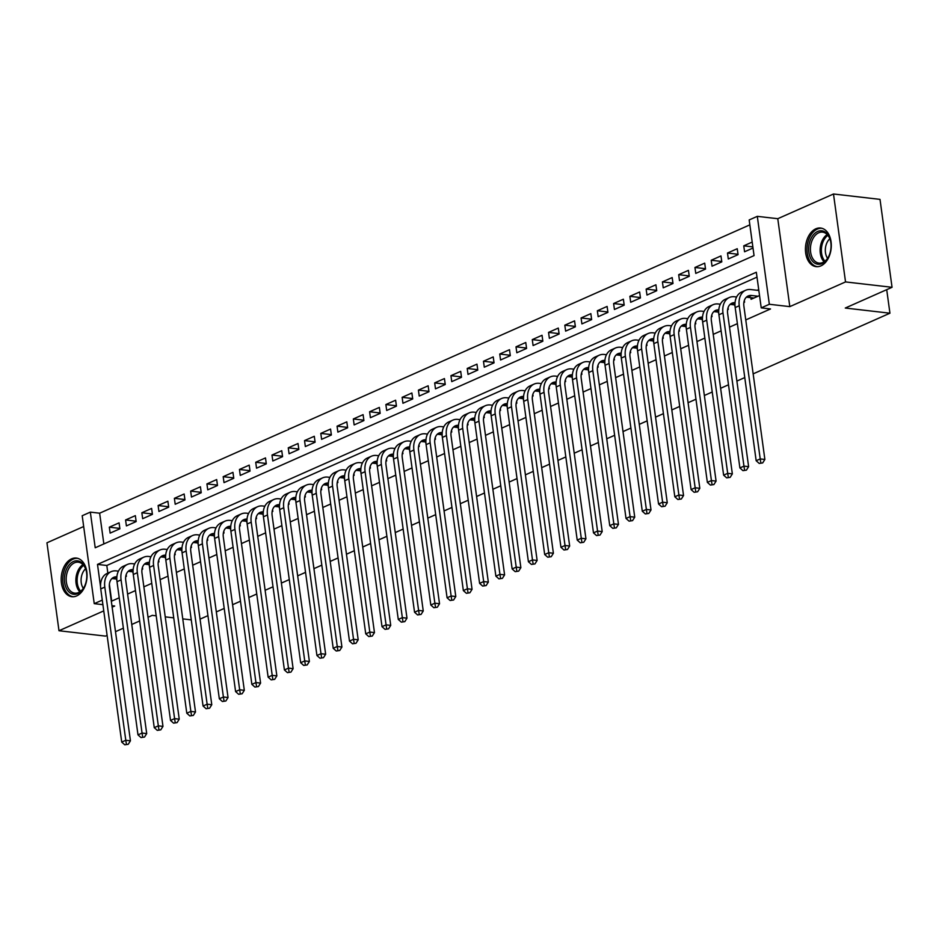 <?xml version="1.0" encoding="UTF-8"?>
<svg xmlns="http://www.w3.org/2000/svg" width="939" height="939" viewBox="0 0 939 939"><rect width="100%" height="100%" fill="white"/><g stroke="black" fill="none" stroke-linecap="round" stroke-linejoin="round"><path stroke-width="1.41" d="M815.827 228.799A19.449 12.829 -83.4 0 0 805.427 249.457A19.449 12.829 -83.4 0 0 816.132 266.653A19.449 12.829 -83.4 0 0 820.909 265.878A19.449 12.829 -83.4 0 0 831.308 245.22A19.449 12.829 -83.4 0 0 820.592 228.024A19.449 12.829 -83.4 0 0 815.827 228.799M71.575 558.858A19.449 12.829 -83.4 0 0 61.176 579.504A19.449 12.829 -83.4 0 0 71.892 596.711A19.449 12.829 -83.4 0 0 76.658 595.925A19.449 12.829 -83.4 0 0 87.057 575.278A19.449 12.829 -83.4 0 0 76.352 558.071A19.449 12.829 -83.4 0 0 71.575 558.858M102.269 600.103L94.24 603.66L82.198 515.734L90.332 512.119L95.215 547.766L754.052 255.596L749.169 219.949L757.304 216.346L769.346 304.271L761.224 307.875L756.329 272.228L97.492 564.409L100.543 586.675M777.774 218.705L789.816 306.63L845.534 281.923L892.05 287.299L880.007 199.373L833.492 193.997L777.774 218.705L757.304 216.346M83.677 526.521L46.95 542.801L58.993 630.738L103.748 610.89M749.85 224.855L99.64 513.199L90.332 512.119M845.534 281.923L833.492 193.997M107.105 635.398L105.508 636.102L58.993 630.738M750.86 297.675L751.083 299.295L759.534 295.55M734.591 304.893L735.049 306.407M743.876 302.487L744.568 302.182L744.334 300.48M718.323 312.112L718.781 313.614M727.608 309.706L728.3 309.401L728.077 307.687M702.055 319.319L702.513 320.833M711.339 316.924L712.032 316.607L711.809 314.905M685.787 326.537L686.245 328.051M695.071 324.131L695.776 323.826L695.541 322.124M669.519 333.756L669.976 335.258M678.803 331.35L679.507 331.044L679.273 329.331M653.251 340.963L653.708 342.477M662.535 338.568L663.239 338.251L663.004 336.549M636.982 348.181L637.44 349.695M646.267 345.775L646.971 345.47L646.736 343.768M620.714 355.388L621.184 356.902M629.999 352.994L630.703 352.677L630.468 350.975M604.446 362.607L604.916 364.121M613.73 360.2L614.435 359.895L614.2 358.193M588.178 369.825L588.647 371.328M597.462 367.419L598.166 367.114L597.932 365.4M571.91 377.032L572.379 378.546M581.194 374.638L581.898 374.321L581.664 372.619M555.642 384.251L556.111 385.765M564.926 381.844L565.63 381.539L565.395 379.837M539.373 391.469L539.843 392.972M548.669 389.063L549.362 388.758L549.127 387.044M523.117 398.676L523.575 400.19M532.401 396.281L533.094 395.965L532.859 394.263M506.849 405.894L507.306 407.409M516.133 403.488L516.826 403.183L516.591 401.481M490.581 413.113L491.038 414.615M499.865 410.707L500.557 410.39L500.323 408.688M474.312 420.32L474.77 421.834M483.597 417.914L484.289 417.609L484.055 415.907M458.044 427.538L458.502 429.041M467.329 425.132L468.021 424.827L467.786 423.113M441.776 434.745L442.234 436.259M451.06 432.351L451.753 432.034L451.518 430.332M425.508 441.964L425.966 443.478M434.792 439.558L435.485 439.252L435.25 437.551M409.24 449.182L409.697 450.685M418.524 446.776L419.217 446.471L418.982 444.757M392.972 456.389L393.429 457.903M402.256 453.995L402.948 453.678L402.714 451.976M376.703 463.608L377.161 465.122M385.988 461.202L386.68 460.896L386.445 459.194M360.435 470.826L360.893 472.329M369.72 468.42L370.412 468.115L370.189 466.401M344.167 478.033L344.625 479.547M353.451 475.639L354.144 475.322L353.921 473.62M327.899 485.252L328.357 486.766M337.183 482.846L337.887 482.54L337.653 480.838M311.631 492.459L312.088 493.973M320.915 490.064L321.619 489.747L321.384 488.045M295.362 499.677L295.82 501.191M304.647 497.271L305.351 496.966L305.116 495.264M279.094 506.896L279.552 508.398M288.379 504.489L289.083 504.184L288.848 502.471M262.826 514.103L263.296 515.617M272.11 511.708L272.815 511.391L272.58 509.689M246.558 521.321L247.027 522.835M255.842 518.915L256.547 518.61L256.312 516.908M230.29 528.54L230.759 530.042M239.574 526.133L240.278 525.828L240.044 524.115M214.022 535.746L214.491 537.261M223.306 533.352L224.01 533.035L223.775 531.333M197.753 542.965L198.223 544.479M207.038 540.559L207.742 540.254L207.507 538.552M181.485 550.184L181.955 551.686M190.781 547.777L191.474 547.46L191.239 545.759M165.229 557.39L165.687 558.905M174.513 554.984L175.206 554.679L174.971 552.977M148.961 564.609L149.418 566.123M158.245 562.203L158.937 561.898L158.703 560.184M132.692 571.816L133.15 573.33M141.977 569.421L142.669 569.104L142.435 567.402M119.84 528.399L109.323 527.178L119.077 522.859L119.887 528.798L110.133 533.117L109.323 527.178M136.108 521.18L125.58 519.971L135.345 515.64L136.155 521.579L126.401 525.91L125.58 519.971M152.376 513.973L141.848 512.753L151.613 508.422L152.423 514.361L142.669 518.692L141.848 512.753M168.644 506.755L158.116 505.534L167.881 501.215L168.691 507.154L158.937 511.485L158.116 505.534M184.913 499.536L174.384 498.327L184.15 493.996L184.96 499.935L175.206 504.266L174.384 498.327M201.181 492.329L190.652 491.109L200.418 486.778L201.228 492.729L191.474 497.048L190.652 491.109M217.449 485.111L206.92 483.902L216.686 479.571L217.496 485.51L207.742 489.841L206.92 483.902M233.705 477.892L223.189 476.683L232.954 472.352L233.764 478.291L224.01 482.623L223.189 476.683M249.974 470.685L239.457 469.465L249.222 465.134L250.032 471.085L240.267 475.404L239.457 469.465M266.242 463.467L255.725 462.258L265.491 457.927L266.3 463.866L256.535 468.197L255.725 462.258M282.51 456.26L271.993 455.039L281.759 450.708L282.569 456.647L272.803 460.979L271.993 455.039M298.778 449.042L288.261 447.821L298.027 443.501L298.837 449.441L289.071 453.772L288.261 447.821M315.046 441.823L304.529 440.614L314.295 436.283L315.105 442.222L305.339 446.553L304.529 440.614M331.314 434.616L320.798 433.395L330.563 429.064L331.373 435.003L321.608 439.335L320.798 433.395M347.583 427.398L337.066 426.177L346.82 421.857L347.641 427.797L337.876 432.128L337.066 426.177M363.851 420.179L353.334 418.97L363.088 414.639L363.909 420.578L354.144 424.909L353.334 418.97M380.119 412.972L369.602 411.752L379.356 407.42L380.178 413.371L370.412 417.691L369.602 411.752M396.387 405.754L385.87 404.545L395.624 400.214L396.446 406.153L386.68 410.484L385.87 404.545M412.655 398.547L402.138 397.326L411.892 392.995L412.714 398.934L402.948 403.265L402.138 397.326M428.923 391.328L418.407 390.108L428.161 385.788L428.982 391.727L419.217 396.047L418.407 390.108M445.192 384.11L434.675 382.901L444.429 378.57L445.25 384.509L435.485 388.84L434.675 382.901M461.46 376.903L450.943 375.682L460.697 371.351L461.507 377.29L451.753 381.621L450.943 375.682M477.728 369.684L467.211 368.464L476.965 364.144L477.775 370.083L468.021 374.415L467.211 368.464M493.996 362.466L483.468 361.257L493.233 356.926L494.043 362.865L484.289 367.196L483.468 361.257M510.264 355.259L499.736 354.038L509.501 349.707L510.311 355.658L500.557 359.977L499.736 354.038M526.533 348.04L516.004 346.831L525.77 342.5L526.579 348.439L516.826 352.771L516.004 346.831M542.801 340.822L532.272 339.613L542.038 335.282L542.848 341.221L533.094 345.552L532.272 339.613M559.069 333.615L548.54 332.394L558.306 328.063L559.116 334.014L549.362 338.333L548.54 332.394M575.337 326.396L564.808 325.187L574.574 320.856L575.384 326.795L565.63 331.127L564.808 325.187M591.593 319.19L581.077 317.969L590.842 313.638L591.652 319.577L581.898 323.908L581.077 317.969M607.862 311.971L597.345 310.75L607.11 306.431L607.92 312.37L598.155 316.701L597.345 310.75M624.13 304.752L613.613 303.543L623.379 299.212L624.189 305.152L614.423 309.483L613.613 303.543M640.398 297.546L629.881 296.325L639.647 291.994L640.457 297.933L630.691 302.264L629.881 296.325M656.666 290.327L646.149 289.106L655.915 284.787L656.725 290.726L646.959 295.057L646.149 289.106M672.934 283.108L662.418 281.9L672.183 277.568L672.993 283.508L663.227 287.839L662.418 281.9M689.203 275.902L678.686 274.681L688.44 270.35L689.261 276.301L679.496 280.62L678.686 274.681M705.471 268.683L694.954 267.474L704.708 263.143L705.529 269.082L695.764 273.413L694.954 267.474M721.739 261.465L711.222 260.256L720.976 255.924L721.798 261.864L712.032 266.195L711.222 260.256M738.007 254.258L727.49 253.037L737.244 248.718L738.066 254.657L728.3 258.976L727.49 253.037M99.64 513.199L103.853 543.939M752.209 242.074L743.758 245.83L744.568 251.769L753.019 248.025M109.382 584.328L111.682 601.124L119.218 597.791M127.598 594.07L135.486 590.572M143.867 586.852L151.754 583.354M160.135 579.645L168.022 576.147M176.403 572.426L184.279 568.928M192.671 565.208L200.547 561.722M208.939 558.001L216.815 554.503M225.207 550.782L233.083 547.284M241.476 543.575L249.351 540.078M257.732 536.357L265.62 532.859M274 529.138L281.888 525.64M290.268 521.931L298.156 518.434M306.537 514.713L314.424 511.215M322.805 507.494L330.692 503.997M339.073 500.287L346.961 496.79M355.341 493.069L363.229 489.571M371.609 485.85L379.497 482.364M387.877 478.644L395.765 475.146M404.146 471.425L412.033 467.927M420.414 464.218L428.301 460.72M436.682 457L444.57 453.502M452.95 449.781L460.838 446.283M469.218 442.574L477.106 439.076M485.486 435.356L493.374 431.858M501.755 428.137L509.642 424.651M518.023 420.93L525.91 417.432M534.291 413.712L542.167 410.214M550.559 406.505L558.435 403.007M566.827 399.286L574.703 395.788M583.096 392.068L590.971 388.57M599.364 384.861L607.24 381.363M615.62 377.642L623.508 374.145M631.888 370.424L639.776 366.926M648.156 363.217L656.044 359.719M664.425 355.998L672.312 352.501M680.693 348.78L688.58 345.294M696.961 341.573L704.849 338.075M713.229 334.354L721.117 330.857M729.497 327.148L737.385 323.65M745.766 319.929L770.52 308.954L761.224 307.875M757.01 277.134L106.8 565.478L107.844 573.119M116.424 579.034L116.882 580.548M125.709 576.628L126.401 576.323L126.166 574.621M758.712 289.611L757.174 290.292M892.05 287.299L845.276 308.039L889.937 313.203L886.709 289.67M889.937 313.203L753.148 373.863M744.768 377.572L736.892 381.07M728.5 384.79L720.624 388.288M712.231 392.009L704.356 395.495M695.963 399.216L688.087 402.714M679.695 406.434L671.819 409.932M663.439 413.641L655.551 417.139M647.171 420.86L639.283 424.358M630.902 428.078L623.015 431.576M614.634 435.285L606.747 438.783M598.366 442.504L590.478 446.002M582.098 449.722L574.21 453.22M565.83 456.929L557.942 460.427M549.561 464.148L541.674 467.645M533.293 471.355L525.406 474.852M517.025 478.573L509.138 482.071M500.757 485.792L492.869 489.289M484.489 492.998L476.601 496.496M468.221 500.217L460.333 503.715M451.952 507.436L444.065 510.933M435.684 514.642L427.797 518.14M419.416 521.861L411.528 525.359M403.148 529.08L395.26 532.566M386.88 536.286L379.004 539.784M370.612 543.505L362.736 547.003M354.343 550.712L346.468 554.21M338.075 557.93L330.199 561.428M321.807 565.149L313.931 568.647M305.551 572.356L297.663 575.853M289.282 579.574L281.395 583.072M273.014 586.793L265.127 590.291M256.746 594L248.858 597.497M240.478 601.218L232.59 604.716M224.21 608.425L216.322 611.923M207.942 615.644L200.054 619.141M789.816 306.63L769.346 304.271M112.14 607.169L114.711 606.019L111.929 605.702M102.903 604.657L94.24 603.66M156.191 615.82L152.282 615.362L148.033 617.252M139.641 620.972L131.765 624.47M123.373 628.179L115.497 631.677M165.229 616.864L173.727 617.85M182.765 618.883L191.263 619.869M106.8 565.478L97.492 564.409M752.867 246.875L743.758 245.83M116.8 579.081L113.067 578.647A12.465 8.733 66.1 0 0 111.847 578.612M124.758 744.791L128.244 744.287L124.758 744.791L121.718 742.08L125.791 740.272L104.804 587.11A18.698 13.087 -113.9 0 1 111.189 571.64A18.698 13.087 -113.9 0 1 116.319 570.9L118.431 571.147M116.882 576.816A12.465 8.733 66.1 0 0 113.713 577.332A12.465 8.733 66.1 0 0 109.464 587.65L130.439 740.812L128.244 744.287M121.718 742.08L100.743 588.917A18.698 13.087 -113.9 0 1 107.116 573.436L111.189 571.64M126.389 744.064L125.791 740.272L130.439 740.812M77.808 593.601A16.832 11.104 96.6 0 1 64.627 582.426A16.832 11.104 96.6 0 1 73.406 561.522A16.832 11.104 96.6 0 1 86.224 570.689A16.832 11.104 96.6 0 1 84.369 586.675A16.832 11.104 96.6 0 1 77.808 593.601M86.294 571.006A15.576 10.282 -83.4 0 0 78.324 562.191A15.576 10.282 -83.4 0 0 74.51 562.813A15.576 10.282 -83.4 0 0 66.176 579.363A15.576 10.282 -83.4 0 0 74.756 593.143A15.576 10.282 -83.4 0 0 78.571 592.521A15.576 10.282 -83.4 0 0 84.51 586.382M83.325 588.366A12.266 8.099 96.6 0 1 85.578 568.799M77.784 558.365A19.32 12.747 -83.4 0 0 73.089 559.139A19.32 12.747 -83.4 0 0 62.749 579.621A19.32 12.747 -83.4 0 0 73.348 596.746M811.437 259.751A16.832 11.104 96.6 0 1 812.458 236.053A16.832 11.104 96.6 0 1 828.268 235.278A16.832 11.104 96.6 0 1 830.463 240.642A16.832 11.104 96.6 0 1 828.621 256.617A16.832 11.104 96.6 0 1 811.437 259.751M830.534 240.959A15.576 10.282 -83.4 0 0 828.574 236.288A15.576 10.282 -83.4 0 0 822.576 232.144A15.576 10.282 -83.4 0 0 811.742 241.37A15.576 10.282 -83.4 0 0 812.998 258.953A15.576 10.282 -83.4 0 0 818.996 263.096A15.576 10.282 -83.4 0 0 828.761 256.335M827.564 258.319A12.266 8.099 96.6 0 1 827.353 258.014A12.266 8.099 96.6 0 1 829.83 238.741M822.024 228.318A19.32 12.747 -83.4 0 0 808.632 239.797A19.32 12.747 -83.4 0 0 810.193 261.558A19.32 12.747 -83.4 0 0 817.587 266.699M133.068 571.863L129.336 571.428A12.465 8.733 66.1 0 0 128.115 571.393M141.026 737.573L144.512 737.068L141.026 737.573L137.986 734.861L142.059 733.066L121.072 579.903A18.698 13.087 -113.9 0 1 127.458 564.421A18.698 13.087 -113.9 0 1 132.587 563.693L134.7 563.928M133.15 569.609A12.465 8.733 66.1 0 0 129.981 570.114A12.465 8.733 66.1 0 0 125.732 580.443L146.707 733.594L144.512 737.068M137.986 734.861L117.011 581.699A18.698 13.087 -113.9 0 1 123.385 566.229L127.458 564.421M142.658 736.857L142.059 733.066L146.707 733.594M149.336 564.656L145.604 564.222A12.465 8.733 66.1 0 0 144.383 564.186M157.294 730.366L160.78 729.849L157.294 730.366L154.254 727.655L158.327 725.847L137.34 572.684A18.698 13.087 -113.9 0 1 143.726 557.203A18.698 13.087 -113.9 0 1 148.855 556.475L150.968 556.721M149.418 562.391A12.465 8.733 66.1 0 0 146.249 562.907A12.465 8.733 66.1 0 0 142 573.224L162.975 726.387L160.78 729.849M154.254 727.655L133.279 574.492A18.698 13.087 -113.9 0 1 139.653 559.01L143.726 557.203M158.926 729.638L158.327 725.847L162.975 726.387M165.604 557.437L161.872 557.003A12.465 8.733 66.1 0 0 160.651 556.968M173.562 723.147L177.048 722.643L173.562 723.147L170.522 720.436L174.595 718.628L153.609 565.466A18.698 13.087 -113.9 0 1 159.982 549.996A18.698 13.087 -113.9 0 1 165.123 549.256L167.236 549.503M165.687 555.172A12.465 8.733 66.1 0 0 162.517 555.688A12.465 8.733 66.1 0 0 158.268 566.006L179.243 719.168L177.048 722.643M170.522 720.436L149.547 567.273A18.698 13.087 -113.9 0 1 155.921 551.792L159.982 549.996M175.194 722.42L174.595 718.628L179.243 719.168M181.873 550.219L178.14 549.796A12.465 8.733 66.1 0 0 176.919 549.749M189.831 715.929L193.317 715.424L189.831 715.929L186.791 713.217L190.863 711.422L169.877 558.259A18.698 13.087 -113.9 0 1 176.25 542.777A18.698 13.087 -113.9 0 1 181.391 542.049L183.504 542.284M181.955 547.965A12.465 8.733 66.1 0 0 178.786 548.47A12.465 8.733 66.1 0 0 174.537 558.799L195.512 711.962L193.317 715.424M186.791 713.217L165.816 560.055A18.698 13.087 -113.9 0 1 172.189 544.585L176.25 542.777M191.462 715.213L190.863 711.422L195.512 711.962M198.141 543.012L194.408 542.578A12.465 8.733 66.1 0 0 193.188 542.542M206.099 708.722L209.585 708.206L206.099 708.722L203.059 706.011L207.132 704.203L186.145 551.04A18.698 13.087 -113.9 0 1 192.518 535.559A18.698 13.087 -113.9 0 1 197.66 534.831L199.761 535.077M198.223 540.747A12.465 8.733 66.1 0 0 195.054 541.263A12.465 8.733 66.1 0 0 190.805 551.58L211.78 704.743L209.585 708.206M203.059 706.011L182.084 552.848A18.698 13.087 -113.9 0 1 188.457 537.366L192.518 535.559M207.73 707.994L207.132 704.203L211.78 704.743M214.409 535.793L210.676 535.359A12.465 8.733 66.1 0 0 209.456 535.324M222.367 701.503L225.853 700.999L222.367 701.503L219.327 698.792L223.4 696.996L202.413 543.834A18.698 13.087 -113.9 0 1 208.787 528.352A18.698 13.087 -113.9 0 1 213.928 527.612L216.029 527.859M214.491 533.528A12.465 8.733 66.1 0 0 211.322 534.045A12.465 8.733 66.1 0 0 207.073 544.362L228.048 697.524L225.853 700.999M219.327 698.792L198.352 545.629A18.698 13.087 -113.9 0 1 204.725 530.159L208.787 528.352M223.998 700.787L223.4 696.996L228.048 697.524M230.677 528.575L226.945 528.152A12.465 8.733 66.1 0 0 225.724 528.105M238.635 694.285L242.121 693.78L238.635 694.285L235.595 691.585L239.668 689.778L218.681 536.615A18.698 13.087 -113.9 0 1 225.055 521.133A18.698 13.087 -113.9 0 1 230.196 520.406L232.297 520.652M230.759 526.321A12.465 8.733 66.1 0 0 227.59 526.838A12.465 8.733 66.1 0 0 223.329 537.155L244.316 690.318L242.121 693.78M235.595 691.585L214.62 538.423A18.698 13.087 -113.9 0 1 220.994 522.941L225.055 521.133M240.267 693.569L239.668 689.778L244.316 690.318M246.945 521.368L243.213 520.934A12.465 8.733 66.1 0 0 241.98 520.899M254.903 687.078L258.389 686.573L254.903 687.078L251.863 684.367L255.936 682.559L234.95 529.396A18.698 13.087 -113.9 0 1 241.323 513.926A18.698 13.087 -113.9 0 1 246.464 513.187L248.565 513.433M247.027 519.103A12.465 8.733 66.1 0 0 243.858 519.619A12.465 8.733 66.1 0 0 239.598 529.936L260.584 683.099L258.389 686.573M251.863 684.367L230.888 531.204A18.698 13.087 -113.9 0 1 237.262 515.722L241.323 513.926M256.535 686.35L255.936 682.559L260.584 683.099M263.213 514.149L259.481 513.715A12.465 8.733 66.1 0 0 258.248 513.68M271.171 679.859L274.658 679.355L271.171 679.859L268.131 677.148L272.204 675.352L251.218 522.19A18.698 13.087 -113.9 0 1 257.591 506.708A18.698 13.087 -113.9 0 1 262.732 505.98L264.833 506.215M263.296 511.896A12.465 8.733 66.1 0 0 260.115 512.401A12.465 8.733 66.1 0 0 255.866 522.718L276.852 675.88L274.658 679.355M268.131 677.148L247.157 523.985A18.698 13.087 -113.9 0 1 253.53 508.515L257.591 506.708M272.803 679.143L272.204 675.352L276.852 675.88M279.482 506.931L275.749 506.508A12.465 8.733 66.1 0 0 274.517 506.473M287.44 672.641L290.926 672.136L287.44 672.641L284.4 669.941L288.473 668.134L267.486 514.971A18.698 13.087 -113.9 0 1 273.859 499.489A18.698 13.087 -113.9 0 1 279 498.762L281.101 499.008M279.552 504.677A12.465 8.733 66.1 0 0 276.383 505.194A12.465 8.733 66.1 0 0 272.134 515.511L293.121 668.674L290.926 672.136M284.4 669.941L263.425 516.779A18.698 13.087 -113.9 0 1 269.798 501.297L273.859 499.489M289.071 671.925L288.473 668.134L293.121 668.674M295.75 499.724L292.017 499.29A12.465 8.733 66.1 0 0 290.785 499.255M303.708 665.434L307.194 664.929L303.708 665.434L300.668 662.723L304.729 660.915L283.754 507.753A18.698 13.087 -113.9 0 1 290.128 492.282A18.698 13.087 -113.9 0 1 295.269 491.543L297.37 491.79M295.82 497.459A12.465 8.733 66.1 0 0 292.651 497.975A12.465 8.733 66.1 0 0 288.402 508.292L309.389 661.455L307.194 664.929M300.668 662.723L279.681 509.56A18.698 13.087 -113.9 0 1 286.066 494.078L290.128 492.282M305.328 664.706L304.729 660.915L309.389 661.455M312.018 492.506L308.285 492.071A12.465 8.733 66.1 0 0 307.053 492.036M319.976 658.216L323.462 657.711L319.976 658.216L316.936 655.504L320.997 653.708L300.022 500.546A18.698 13.087 -113.9 0 1 306.396 485.064A18.698 13.087 -113.9 0 1 311.537 484.336L313.638 484.571M312.088 490.252A12.465 8.733 66.1 0 0 308.919 490.757A12.465 8.733 66.1 0 0 304.67 501.086L325.657 654.237L323.462 657.711M316.936 655.504L295.949 502.342A18.698 13.087 -113.9 0 1 302.335 486.872L306.396 485.064M321.596 657.5L320.997 653.708L325.657 654.237M328.286 485.299L324.554 484.864A12.465 8.733 66.1 0 0 323.321 484.829M336.244 651.009L339.73 650.492L336.244 651.009L333.204 648.297L337.265 646.49L316.29 493.327A18.698 13.087 -113.9 0 1 322.664 477.845A18.698 13.087 -113.9 0 1 327.805 477.118L329.906 477.364M328.357 483.033A12.465 8.733 66.1 0 0 325.187 483.55A12.465 8.733 66.1 0 0 320.938 493.867L341.925 647.03L339.73 650.492M333.204 648.297L312.218 495.135A18.698 13.087 -113.9 0 1 318.603 479.653L322.664 477.845M337.864 650.281L337.265 646.49L341.925 647.03M344.554 478.08L340.822 477.646A12.465 8.733 66.1 0 0 339.589 477.611M352.512 643.79L355.998 643.285L352.512 643.79L349.472 641.079L353.534 639.271L332.559 486.12A18.698 13.087 -113.9 0 1 338.932 470.639A18.698 13.087 -113.9 0 1 344.073 469.899L346.174 470.146M344.625 475.815A12.465 8.733 66.1 0 0 341.456 476.331A12.465 8.733 66.1 0 0 337.207 486.648L358.193 639.811L355.998 643.285M349.472 641.079L328.486 487.916A18.698 13.087 -113.9 0 1 334.859 472.434L338.932 470.639M354.132 643.062L353.534 639.271L358.193 639.811M360.822 470.862L357.09 470.439A12.465 8.733 66.1 0 0 355.858 470.392M368.781 636.572L372.267 636.067L368.781 636.572L365.741 633.86L369.802 632.064L348.827 478.902A18.698 13.087 -113.9 0 1 355.2 463.42A18.698 13.087 -113.9 0 1 360.341 462.692L362.442 462.927M360.893 468.608A12.465 8.733 66.1 0 0 357.724 469.124A12.465 8.733 66.1 0 0 353.475 479.442L374.461 632.604L372.267 636.067M365.741 633.86L344.754 480.709A18.698 13.087 -113.9 0 1 351.127 465.228L355.2 463.42M370.4 635.856L369.802 632.064L374.461 632.604M377.091 463.655L373.346 463.22A12.465 8.733 66.1 0 0 372.126 463.185M385.049 629.365L388.535 628.86L385.049 629.365L382.009 626.653L386.07 624.846L365.095 471.683A18.698 13.087 -113.9 0 1 371.468 456.213A18.698 13.087 -113.9 0 1 376.609 455.474L378.71 455.72M377.161 461.389A12.465 8.733 66.1 0 0 373.992 461.906A12.465 8.733 66.1 0 0 369.743 472.223L390.73 625.386L388.535 628.86M382.009 626.653L361.022 473.491A18.698 13.087 -113.9 0 1 367.395 458.009L371.468 456.213M386.668 628.637L386.07 624.846L390.73 625.386M393.347 456.436L389.615 456.002A12.465 8.733 66.1 0 0 388.394 455.967M401.317 622.146L404.803 621.641L401.317 622.146L398.277 619.435L402.338 617.639L381.363 464.476A18.698 13.087 -113.9 0 1 387.737 448.995A18.698 13.087 -113.9 0 1 392.878 448.255L394.979 448.502M393.429 454.183A12.465 8.733 66.1 0 0 390.26 454.687A12.465 8.733 66.1 0 0 386.011 465.005L406.986 618.167L404.803 621.641M398.277 619.435L377.29 466.272A18.698 13.087 -113.9 0 1 383.664 450.802L387.737 448.995M402.937 621.43L402.338 617.639L406.986 618.167M409.615 449.218L405.883 448.795A12.465 8.733 66.1 0 0 404.662 448.76M417.585 614.928L421.071 614.423L417.585 614.928L414.545 612.228L418.606 610.42L397.631 457.258A18.698 13.087 -113.9 0 1 404.005 441.776A18.698 13.087 -113.9 0 1 409.146 441.048L411.247 441.295M409.697 446.964A12.465 8.733 66.1 0 0 406.528 447.48A12.465 8.733 66.1 0 0 402.279 457.798L423.254 610.96L421.071 614.423M414.545 612.228L393.558 459.065A18.698 13.087 -113.9 0 1 399.932 443.584L404.005 441.776M419.205 614.212L418.606 610.42L423.254 610.96M425.883 442.011L422.151 441.576A12.465 8.733 66.1 0 0 420.93 441.541M433.841 607.721L437.339 607.216L433.841 607.721L430.813 605.009L434.874 603.202L413.899 450.039A18.698 13.087 -113.9 0 1 420.273 434.569A18.698 13.087 -113.9 0 1 425.402 433.83L427.515 434.076M425.966 439.745A12.465 8.733 66.1 0 0 422.796 440.262A12.465 8.733 66.1 0 0 418.548 450.579L439.522 603.742L437.339 607.216M430.813 605.009L409.827 451.847A18.698 13.087 -113.9 0 1 416.2 436.365L420.273 434.569M435.473 606.993L434.874 603.202L439.522 603.742M442.152 434.792L438.419 434.358A12.465 8.733 66.1 0 0 437.198 434.323M450.11 600.502L453.607 599.998L450.11 600.502L447.081 597.791L451.143 595.995L430.168 442.832A18.698 13.087 -113.9 0 1 436.541 427.351A18.698 13.087 -113.9 0 1 441.67 426.623L443.783 426.858M442.234 432.539A12.465 8.733 66.1 0 0 439.065 433.043A12.465 8.733 66.1 0 0 434.816 443.372L455.791 596.523L453.607 599.998M447.081 597.791L426.095 444.628A18.698 13.087 -113.9 0 1 432.468 429.158L436.541 427.351M451.741 599.786L451.143 595.995L455.791 596.523M458.42 427.585L454.687 427.151A12.465 8.733 66.1 0 0 453.467 427.116M466.378 593.295L469.876 592.779L466.378 593.295L463.35 590.584L467.411 588.776L446.436 435.614A18.698 13.087 -113.9 0 1 452.809 420.132A18.698 13.087 -113.9 0 1 457.939 419.404L460.051 419.651M458.502 425.32A12.465 8.733 66.1 0 0 455.333 425.837A12.465 8.733 66.1 0 0 451.084 436.154L472.059 589.316L469.876 592.779M463.35 590.584L442.363 437.421A18.698 13.087 -113.9 0 1 448.736 421.94L452.809 420.132M468.009 592.568L467.411 588.776L472.059 589.316M474.688 420.367L470.955 419.933A12.465 8.733 66.1 0 0 469.735 419.897M482.646 586.077L486.132 585.572L482.646 586.077L479.606 583.365L483.679 581.558L462.692 428.395A18.698 13.087 -113.9 0 1 469.077 412.925A18.698 13.087 -113.9 0 1 474.207 412.186L476.319 412.432M474.77 418.101A12.465 8.733 66.1 0 0 471.601 418.618A12.465 8.733 66.1 0 0 467.352 428.935L488.327 582.098L486.132 585.572M479.606 583.365L458.631 430.203A18.698 13.087 -113.9 0 1 465.005 414.721L469.077 412.925M484.278 585.349L483.679 581.558L488.327 582.098M490.956 413.148L487.224 412.726A12.465 8.733 66.1 0 0 486.003 412.679M498.914 578.858L502.4 578.354L498.914 578.858L495.874 576.147L499.947 574.351L478.96 421.188A18.698 13.087 -113.9 0 1 485.346 405.707A18.698 13.087 -113.9 0 1 490.475 404.979L492.588 405.214M491.038 410.895A12.465 8.733 66.1 0 0 487.869 411.399A12.465 8.733 66.1 0 0 483.62 421.728L504.595 574.891L502.4 578.354M495.874 576.147L474.899 422.984A18.698 13.087 -113.9 0 1 481.273 407.514L485.346 405.707M500.546 578.142L499.947 574.351L504.595 574.891M507.224 405.941L503.492 405.507A12.465 8.733 66.1 0 0 502.271 405.472M515.182 571.651L518.668 571.135L515.182 571.651L512.142 568.94L516.215 567.133L495.229 413.97A18.698 13.087 -113.9 0 1 501.614 398.488A18.698 13.087 -113.9 0 1 506.743 397.76L508.856 398.007M507.306 403.676A12.465 8.733 66.1 0 0 504.137 404.193A12.465 8.733 66.1 0 0 499.888 414.51L520.863 567.672L518.668 571.135M512.142 568.94L491.167 415.777A18.698 13.087 -113.9 0 1 497.541 400.296L501.614 398.488M516.814 570.924L516.215 567.133L520.863 567.672M523.493 398.723L519.76 398.289A12.465 8.733 66.1 0 0 518.539 398.253M531.451 564.433L534.937 563.928L531.451 564.433L528.411 561.722L532.483 559.914L511.497 406.763A18.698 13.087 -113.9 0 1 517.87 391.281A18.698 13.087 -113.9 0 1 523.011 390.542L525.124 390.788M523.575 396.458A12.465 8.733 66.1 0 0 520.406 396.974A12.465 8.733 66.1 0 0 516.157 407.291L537.131 560.454L534.937 563.928M528.411 561.722L507.436 408.559A18.698 13.087 -113.9 0 1 513.809 393.077L517.87 391.281M533.082 563.717L532.483 559.914L537.131 560.454M539.761 391.504L536.028 391.082A12.465 8.733 66.1 0 0 534.807 391.035M547.719 557.214L551.205 556.71L547.719 557.214L544.679 554.515L548.752 552.707L527.765 399.544A18.698 13.087 -113.9 0 1 534.138 384.063A18.698 13.087 -113.9 0 1 539.279 383.335L541.392 383.582M539.843 389.251A12.465 8.733 66.1 0 0 536.674 389.767A12.465 8.733 66.1 0 0 532.425 400.084L553.4 553.247L551.205 556.71M544.679 554.515L523.704 401.352A18.698 13.087 -113.9 0 1 530.077 385.87L534.138 384.063M549.35 556.498L548.752 552.707L553.4 553.247M556.029 384.297L552.296 383.863A12.465 8.733 66.1 0 0 551.076 383.828M563.987 550.008L567.473 549.503L563.987 550.008L560.947 547.296L565.02 545.489L544.033 392.326A18.698 13.087 -113.9 0 1 550.407 376.856A18.698 13.087 -113.9 0 1 555.548 376.116L557.649 376.363M556.111 382.032A12.465 8.733 66.1 0 0 552.942 382.549A12.465 8.733 66.1 0 0 548.693 392.866L569.668 546.029L567.473 549.503M560.947 547.296L539.972 394.134A18.698 13.087 -113.9 0 1 546.345 378.652L550.407 376.856M565.618 549.28L565.02 545.489L569.668 546.029M572.297 377.079L568.564 376.645A12.465 8.733 66.1 0 0 567.344 376.609M580.255 542.789L583.741 542.284L580.255 542.789L577.215 540.078L581.288 538.282L560.301 385.119A18.698 13.087 -113.9 0 1 566.675 369.637A18.698 13.087 -113.9 0 1 571.816 368.91L573.917 369.144M572.379 374.825A12.465 8.733 66.1 0 0 569.21 375.33A12.465 8.733 66.1 0 0 564.961 385.647L585.936 538.81L583.741 542.284M577.215 540.078L556.24 386.915A18.698 13.087 -113.9 0 1 562.614 371.445L566.675 369.637M581.887 542.073L581.288 538.282L585.936 538.81M588.565 369.86L584.833 369.438A12.465 8.733 66.1 0 0 583.612 369.403M596.523 535.57L600.009 535.066L596.523 535.57L593.483 532.871L597.556 531.063L576.569 377.901A18.698 13.087 -113.9 0 1 582.943 362.419A18.698 13.087 -113.9 0 1 588.084 361.691L590.185 361.938M588.647 367.607A12.465 8.733 66.1 0 0 585.478 368.123A12.465 8.733 66.1 0 0 581.218 378.44L602.204 531.603L600.009 535.066M593.483 532.871L572.508 379.708A18.698 13.087 -113.9 0 1 578.882 364.226L582.943 362.419M598.155 534.854L597.556 531.063L602.204 531.603M604.833 362.654L601.101 362.219A12.465 8.733 66.1 0 0 599.868 362.184M612.791 528.364L616.277 527.859L612.791 528.364L609.751 525.652L613.824 523.845L592.838 370.682A18.698 13.087 -113.9 0 1 599.211 355.212A18.698 13.087 -113.9 0 1 604.352 354.473L606.453 354.719M604.916 360.388A12.465 8.733 66.1 0 0 601.746 360.905A12.465 8.733 66.1 0 0 597.486 371.222L618.472 524.385L616.277 527.859M609.751 525.652L588.776 372.49A18.698 13.087 -113.9 0 1 595.15 357.008L599.211 355.212M614.423 527.636L613.824 523.845L618.472 524.385M621.102 355.435L617.369 355.001A12.465 8.733 66.1 0 0 616.137 354.965M629.06 521.145L632.546 520.64L629.06 521.145L626.02 518.434L630.092 516.638L609.106 363.475A18.698 13.087 -113.9 0 1 615.479 347.993A18.698 13.087 -113.9 0 1 620.62 347.266L622.721 347.5M621.184 353.181A12.465 8.733 66.1 0 0 618.003 353.686A12.465 8.733 66.1 0 0 613.754 364.015L634.741 517.166L632.546 520.64M626.02 518.434L605.045 365.271A18.698 13.087 -113.9 0 1 611.418 349.801L615.479 347.993M630.691 520.429L630.092 516.638L634.741 517.166M637.37 348.228L633.637 347.794A12.465 8.733 66.1 0 0 632.405 347.759M645.328 513.938L648.814 513.422L645.328 513.938L642.288 511.227L646.361 509.419L625.374 356.257A18.698 13.087 -113.9 0 1 631.747 340.775A18.698 13.087 -113.9 0 1 636.888 340.047L638.99 340.294M637.44 345.963A12.465 8.733 66.1 0 0 634.271 346.479A12.465 8.733 66.1 0 0 630.022 356.797L651.009 509.959L648.814 513.422M642.288 511.227L621.313 358.064A18.698 13.087 -113.9 0 1 627.686 342.582L631.747 340.775M646.959 513.21L646.361 509.419L651.009 509.959M653.638 341.01L649.905 340.575A12.465 8.733 66.1 0 0 648.673 340.54M661.596 506.72L665.082 506.215L661.596 506.72L658.556 504.008L662.617 502.201L641.642 349.05A18.698 13.087 -113.9 0 1 648.016 333.568A18.698 13.087 -113.9 0 1 653.157 332.829L655.258 333.075M653.708 338.744A12.465 8.733 66.1 0 0 650.539 339.261A12.465 8.733 66.1 0 0 646.29 349.578L667.277 502.741L665.082 506.215M658.556 504.008L637.569 350.846A18.698 13.087 -113.9 0 1 643.954 335.364L648.016 333.568M663.216 505.992L662.617 502.201L667.277 502.741M669.906 333.791L666.174 333.368A12.465 8.733 66.1 0 0 664.941 333.322M677.864 499.501L681.35 498.996L677.864 499.501L674.824 496.79L678.885 494.994L657.91 341.831A18.698 13.087 -113.9 0 1 664.284 326.349A18.698 13.087 -113.9 0 1 669.425 325.622L671.526 325.856M669.976 331.537A12.465 8.733 66.1 0 0 666.807 332.054A12.465 8.733 66.1 0 0 662.558 342.371L683.545 495.534L681.35 498.996M674.824 496.79L653.837 343.639A18.698 13.087 -113.9 0 1 660.223 328.157L664.284 326.349M679.484 498.785L678.885 494.994L683.545 495.534M686.174 326.584L682.442 326.15A12.465 8.733 66.1 0 0 681.209 326.115M694.132 492.294L697.618 491.79L694.132 492.294L691.092 489.583L695.153 487.775L674.179 334.613A18.698 13.087 -113.9 0 1 680.552 319.143A18.698 13.087 -113.9 0 1 685.693 318.403L687.794 318.65M686.245 324.319A12.465 8.733 66.1 0 0 683.076 324.835A12.465 8.733 66.1 0 0 678.827 335.153L699.813 488.315L697.618 491.79M691.092 489.583L670.106 336.42A18.698 13.087 -113.9 0 1 676.491 320.938L680.552 319.143M695.752 491.567L695.153 487.775L699.813 488.315M702.442 319.366L698.71 318.931A12.465 8.733 66.1 0 0 697.477 318.896M710.4 485.076L713.886 484.571L710.4 485.076L707.36 482.364L711.422 480.568L690.447 327.406A18.698 13.087 -113.9 0 1 696.82 311.924A18.698 13.087 -113.9 0 1 701.961 311.185L704.062 311.431M702.513 317.112A12.465 8.733 66.1 0 0 699.344 317.617A12.465 8.733 66.1 0 0 695.095 327.934L716.081 481.097L713.886 484.571M707.36 482.364L686.374 329.202A18.698 13.087 -113.9 0 1 692.747 313.732L696.82 311.924M712.02 484.36L711.422 480.568L716.081 481.097M718.711 312.147L714.978 311.725A12.465 8.733 66.1 0 0 713.746 311.678M726.669 477.857L730.155 477.352L726.669 477.857L723.629 475.157L727.69 473.35L706.715 320.187A18.698 13.087 -113.9 0 1 713.088 304.706A18.698 13.087 -113.9 0 1 718.229 303.978L720.33 304.224M718.781 309.893A12.465 8.733 66.1 0 0 715.612 310.41A12.465 8.733 66.1 0 0 711.363 320.727L732.35 473.89L730.155 477.352M723.629 475.157L702.642 321.995A18.698 13.087 -113.9 0 1 709.015 306.513L713.088 304.706M728.288 477.141L727.69 473.35L732.35 473.89M734.979 304.94L731.235 304.506A12.465 8.733 66.1 0 0 730.014 304.471M742.937 470.65L746.423 470.146L742.937 470.65L739.897 467.939L743.958 466.131L722.983 312.969A18.698 13.087 -113.9 0 1 729.357 297.499A18.698 13.087 -113.9 0 1 734.498 296.759L736.599 297.006M735.049 302.675A12.465 8.733 66.1 0 0 731.88 303.191A12.465 8.733 66.1 0 0 727.631 313.509L748.618 466.671L746.423 470.146M739.897 467.939L718.91 314.776A18.698 13.087 -113.9 0 1 725.284 299.295L729.357 297.499M744.557 469.923L743.958 466.131L748.618 466.671M757.996 296.231L751.576 295.492A12.465 8.733 66.1 0 0 748.148 295.973A12.465 8.733 66.1 0 0 743.899 306.302L764.874 459.453L762.691 462.927L759.205 463.432L762.691 462.927M753.923 298.039L747.503 297.287A12.465 8.733 66.1 0 0 746.282 297.252M759.205 463.432L756.165 460.72L760.226 458.925L739.251 305.762A18.698 13.087 -113.9 0 1 745.625 290.28A18.698 13.087 -113.9 0 1 750.766 289.552L758.829 290.48M756.165 460.72L735.178 307.558A18.698 13.087 -113.9 0 1 741.552 292.088L745.625 290.28M760.825 462.716L760.226 458.925L764.874 459.453M113.067 578.647L116.87 576.969M100.743 588.917L104.804 587.11M79.815 591.852A15.576 10.282 96.6 0 1 76.024 577.614A15.576 10.282 96.6 0 1 82.961 564.609M83.653 565.395A15.071 9.942 -83.4 0 0 80.672 591.241M824.055 261.805A15.576 10.282 96.6 0 1 822.693 260.068A15.576 10.282 96.6 0 1 827.2 234.55M827.905 235.349A15.071 9.942 -83.4 0 0 823.867 259.81A15.071 9.942 -83.4 0 0 824.912 261.183M129.336 571.428L133.138 569.75M117.011 581.699L121.072 579.903M145.604 564.222L149.407 562.531M133.279 574.492L137.34 572.684M161.872 557.003L165.675 555.325M149.547 567.273L153.609 565.466M178.14 549.796L181.943 548.106M165.816 560.055L169.877 558.259M194.408 542.578L198.211 540.887M182.084 552.848L186.145 551.04M210.676 535.359L214.479 533.681M198.352 545.629L202.413 543.834M226.945 528.152L230.748 526.462M214.62 538.423L218.681 536.615M243.213 520.934L247.004 519.244M230.888 531.204L234.95 529.396M259.481 513.715L263.272 512.037M247.157 523.985L251.218 522.19M275.749 506.508L279.54 504.818M263.425 516.779L267.486 514.971M292.017 499.29L295.808 497.611M279.681 509.56L283.754 507.753M308.285 492.071L312.077 490.393M295.949 502.342L300.022 500.546M324.554 484.864L328.345 483.174M312.218 495.135L316.29 493.327M340.822 477.646L344.613 475.967M328.486 487.916L332.559 486.12M357.09 470.439L360.881 468.749M344.754 480.709L348.827 478.902M373.346 463.22L377.149 461.53M361.022 473.491L365.095 471.683M389.615 456.002L393.418 454.323M377.29 466.272L381.363 464.476M405.883 448.795L409.686 447.105M393.558 459.065L397.631 457.258M422.151 441.576L425.954 439.898M409.827 451.847L413.899 450.039M438.419 434.358L442.222 432.679M426.095 444.628L430.168 442.832M454.687 427.151L458.49 425.461M442.363 437.421L446.436 435.614M470.955 419.933L474.758 418.254M458.631 430.203L462.692 428.395M487.224 412.726L491.027 411.036M474.899 422.984L478.96 421.188M503.492 405.507L507.295 403.817M491.167 415.777L495.229 413.97M519.76 398.289L523.563 396.61M507.436 408.559L511.497 406.763M536.028 391.082L539.831 389.392M523.704 401.352L527.765 399.544M552.296 383.863L556.099 382.173M539.972 394.134L544.033 392.326M568.564 376.645L572.367 374.966M556.24 386.915L560.301 385.119M584.833 369.438L588.636 367.748M572.508 379.708L576.569 377.901M601.101 362.219L604.892 360.541M588.776 372.49L592.838 370.682M617.369 355.001L621.16 353.322M605.045 365.271L609.106 363.475M633.637 347.794L637.428 346.104M621.313 358.064L625.374 356.257M649.905 340.575L653.697 338.897M637.569 350.846L641.642 349.05M666.174 333.368L669.965 331.678M653.837 343.639L657.91 341.831M682.442 326.15L686.233 324.46M670.106 336.42L674.179 334.613M698.71 318.931L702.501 317.253M686.374 329.202L690.447 327.406M714.978 311.725L718.769 310.034M702.642 321.995L706.715 320.187M731.235 304.506L735.037 302.828M718.91 314.776L722.983 312.969M747.503 297.287L751.576 295.492M735.178 307.558L739.251 305.762"/></g></svg>
